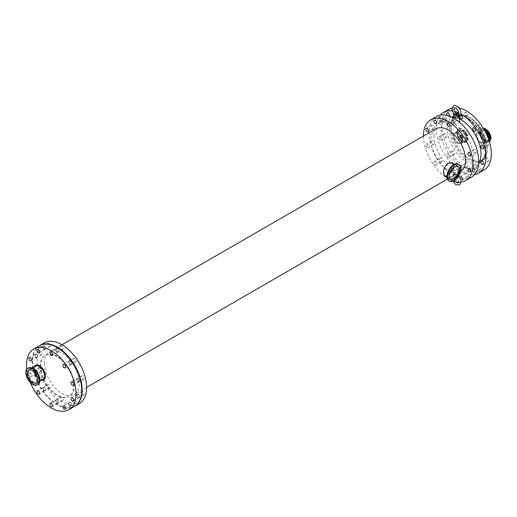 <?xml version="1.0" encoding="UTF-8"?>
<svg xmlns="http://www.w3.org/2000/svg" width="517" height="517" viewBox="0 0 517 517"><rect width="100%" height="100%" fill="white"/><g stroke="black" fill="none" stroke-linecap="round" stroke-linejoin="round"><path stroke-width="0.39" stroke-dasharray="2.58 1.94" d="M484.675 140.088A5.558 3.212 60 0 1 483.524 142.634A5.558 3.212 60 0 1 477.966 139.428A5.558 3.212 60 0 1 477.966 133.005A5.558 3.212 60 0 1 482.251 134.498A5.558 3.212 60 0 1 484.675 140.088M489.521 137.289A5.558 3.212 60 0 1 488.371 139.836A5.558 3.212 60 0 1 482.813 136.624A5.558 3.212 60 0 1 482.813 130.206A5.558 3.212 60 0 1 487.098 131.699A5.558 3.212 60 0 1 489.521 137.289M489.353 141.542A7.529 4.343 60 0 1 481.831 137.192A7.529 4.343 60 0 1 481.831 128.5A7.529 4.343 60 0 1 483.285 128.151M457.377 132.313A7.529 4.343 60 0 1 458.934 128.869A7.529 4.343 60 0 1 466.463 133.212A7.529 4.343 60 0 1 466.463 141.904A7.529 4.343 60 0 1 460.666 139.887A7.529 4.343 60 0 1 457.377 132.313M458.766 133.115A5.558 3.212 60 0 1 459.923 130.575A5.558 3.212 60 0 1 465.481 133.78A5.558 3.212 60 0 1 465.481 140.204A5.558 3.212 60 0 1 461.196 138.711A5.558 3.212 60 0 1 458.766 133.115M453.92 135.919A5.558 3.212 60 0 1 455.07 133.373A5.558 3.212 60 0 1 460.634 136.578A5.558 3.212 60 0 1 460.634 143.002A5.558 3.212 60 0 1 456.349 141.509A5.558 3.212 60 0 1 453.92 135.919M454.333 167.081L453.461 168.368C455.445 170.584 457.435 170.584 459.419 168.368C458.65 166.745 456.95 166.319 454.333 167.081M454.333 173.298A2.979 1.719 0 0 0 453.461 174.513A2.979 1.719 0 0 0 453.48 174.727A2.979 1.719 0 0 0 456.44 176.232A2.979 1.719 0 0 0 459.4 174.727A2.979 1.719 0 0 0 459.419 174.513A2.979 1.719 0 0 0 457.584 172.924A2.979 1.719 0 0 0 454.333 173.298M453.958 175.748A2.611 1.506 0 0 0 453.848 176.407A2.611 1.506 0 0 0 457.254 177.654L453.958 175.748L454.753 173.964L453.383 174.332L451.8 177.615L452.795 181.312M458.443 176.368L458.922 176.685A2.611 1.506 0 0 0 459.031 176.407A2.611 1.506 0 0 0 455.626 174.785C456.162 176.297 457.261 176.93 458.922 176.685L458.443 176.368L457.254 177.654M454.437 174.055L455.626 174.785M459.393 116.577A2.979 1.719 0 0 0 459.419 116.338A2.979 1.719 0 0 0 459.4 116.125A2.979 1.719 0 0 0 457.409 114.709A2.979 1.719 0 0 0 454.333 115.123A2.979 1.719 0 0 0 453.48 116.125M454.333 121.34C456.95 120.338 458.65 120.726 459.419 122.49C457.435 124.713 455.445 124.707 453.461 122.49L454.333 121.34M458.127 116.887L458.922 115.104L457.48 114.451M456.143 113.566L455.626 113.204L454.437 114.49L453.958 114.167L454.437 114.49M458.922 115.104A2.611 1.506 0 0 0 459.031 114.451A2.611 1.506 0 0 0 458.682 113.863M56.986 403.189A1.939 1.118 -120 0 0 57.956 403.286A1.939 1.118 -120 0 0 57.956 401.05A1.939 1.118 -120 0 0 56.017 399.932A1.939 1.118 -120 0 0 55.72 401.483A1.939 1.118 -120 0 0 56.986 403.189M57.406 402.95A1.939 1.118 60 0 1 56.14 401.237A1.939 1.118 60 0 1 56.437 399.686A1.939 1.118 60 0 1 58.376 400.804A1.939 1.118 60 0 1 58.376 403.04A1.939 1.118 60 0 1 57.406 402.95M61.833 400.391A1.939 1.118 -120 0 0 62.803 400.488A1.939 1.118 -120 0 0 62.803 398.252A1.939 1.118 -120 0 0 60.864 397.134A1.939 1.118 -120 0 0 60.567 398.685A1.939 1.118 -120 0 0 61.833 400.391M78.035 397.683A1.939 1.118 -120 0 0 79.004 397.78A1.939 1.118 -120 0 0 79.004 395.544A1.939 1.118 -120 0 0 77.065 394.426A1.939 1.118 -120 0 0 76.768 395.977A1.939 1.118 -120 0 0 78.035 397.683M78.455 397.444A1.939 1.118 60 0 1 77.188 395.731A1.939 1.118 60 0 1 77.485 394.18A1.939 1.118 60 0 1 79.424 395.298A1.939 1.118 60 0 1 79.424 397.534A1.939 1.118 60 0 1 78.455 397.444M82.882 394.885A1.939 1.118 -120 0 0 83.851 394.982A1.939 1.118 -120 0 0 83.851 392.746A1.939 1.118 -120 0 0 81.912 391.627A1.939 1.118 -120 0 0 81.615 393.178A1.939 1.118 -120 0 0 82.882 394.885M30.244 376.667A1.939 1.118 60 0 1 28.978 374.954A1.939 1.118 60 0 1 29.275 373.403A1.939 1.118 60 0 1 31.214 374.521A1.939 1.118 60 0 1 31.214 376.757A1.939 1.118 60 0 1 30.244 376.667M35.931 373.377A1.939 1.118 -120 0 0 36.901 373.474A1.939 1.118 -120 0 0 36.901 371.238A1.939 1.118 -120 0 0 34.969 370.12A1.939 1.118 -120 0 0 34.671 371.671A1.939 1.118 -120 0 0 35.931 373.377M36.358 373.132A1.939 1.118 60 0 1 35.091 371.426A1.939 1.118 60 0 1 35.389 369.875A1.939 1.118 60 0 1 37.327 370.993A1.939 1.118 60 0 1 37.327 373.229A1.939 1.118 60 0 1 36.358 373.132M40.785 370.579A1.939 1.118 -120 0 0 41.754 370.676A1.939 1.118 -120 0 0 41.754 368.44A1.939 1.118 -120 0 0 39.815 367.316A1.939 1.118 -120 0 0 39.518 368.873A1.939 1.118 -120 0 0 40.785 370.579M69.995 364.466A1.939 1.118 -120 0 0 70.965 364.563A1.939 1.118 -120 0 0 70.965 362.327A1.939 1.118 -120 0 0 69.026 361.209A1.939 1.118 -120 0 0 68.729 362.76A1.939 1.118 -120 0 0 69.995 364.466M70.415 364.226A1.939 1.118 60 0 1 69.149 362.514A1.939 1.118 60 0 1 69.446 360.963A1.939 1.118 60 0 1 71.385 362.081A1.939 1.118 60 0 1 71.385 364.323A1.939 1.118 60 0 1 70.415 364.226M74.842 361.667A1.939 1.118 -120 0 0 75.812 361.764A1.939 1.118 -120 0 0 75.812 359.528A1.939 1.118 -120 0 0 73.873 358.41A1.939 1.118 -120 0 0 73.576 359.961A1.939 1.118 -120 0 0 74.842 361.667M56.986 352.077A1.939 1.118 -120 0 0 57.956 352.174A1.939 1.118 -120 0 0 57.956 349.931A1.939 1.118 -120 0 0 56.017 348.813A1.939 1.118 -120 0 0 55.72 350.371A1.939 1.118 -120 0 0 56.986 352.077M57.406 351.831A1.939 1.118 60 0 1 56.14 350.125A1.939 1.118 60 0 1 56.437 348.574A1.939 1.118 60 0 1 58.376 349.692A1.939 1.118 60 0 1 58.376 351.928A1.939 1.118 60 0 1 57.406 351.831M61.833 349.279A1.939 1.118 -120 0 0 62.803 349.369A1.939 1.118 -120 0 0 62.803 347.133A1.939 1.118 -120 0 0 60.864 346.015A1.939 1.118 -120 0 0 60.567 347.566A1.939 1.118 -120 0 0 61.833 349.279M43.977 390.8A1.939 1.118 -120 0 0 44.947 390.897A1.939 1.118 -120 0 0 44.947 388.655A1.939 1.118 -120 0 0 43.008 387.537A1.939 1.118 -120 0 0 42.711 389.094A1.939 1.118 -120 0 0 43.977 390.8M44.397 390.555A1.939 1.118 60 0 1 43.131 388.849A1.939 1.118 60 0 1 43.428 387.298A1.939 1.118 60 0 1 45.367 388.416A1.939 1.118 60 0 1 45.367 390.652A1.939 1.118 60 0 1 44.397 390.555M48.824 388.002A1.939 1.118 -120 0 0 49.794 388.093A1.939 1.118 -120 0 0 49.794 385.856A1.939 1.118 -120 0 0 47.855 384.738A1.939 1.118 -120 0 0 47.558 386.289A1.939 1.118 -120 0 0 48.824 388.002M69.995 405.819A1.939 1.118 -120 0 0 70.965 405.916A1.939 1.118 -120 0 0 70.965 403.68A1.939 1.118 -120 0 0 69.026 402.562A1.939 1.118 -120 0 0 68.729 404.113A1.939 1.118 -120 0 0 69.995 405.819M70.415 405.58A1.939 1.118 60 0 1 69.149 403.867A1.939 1.118 60 0 1 69.446 402.316A1.939 1.118 60 0 1 71.385 403.434A1.939 1.118 60 0 1 71.385 405.671A1.939 1.118 60 0 1 70.415 405.58M74.842 403.021A1.939 1.118 -120 0 0 75.812 403.118A1.939 1.118 -120 0 0 75.812 400.882A1.939 1.118 -120 0 0 73.873 399.764A1.939 1.118 -120 0 0 73.576 401.315A1.939 1.118 -120 0 0 74.842 403.021M35.931 357.583A1.939 1.118 -120 0 0 36.901 357.68A1.939 1.118 -120 0 0 36.901 355.444A1.939 1.118 -120 0 0 34.969 354.319A1.939 1.118 -120 0 0 34.671 355.877A1.939 1.118 -120 0 0 35.931 357.583M36.358 357.337A1.939 1.118 60 0 1 35.091 355.631A1.939 1.118 60 0 1 35.389 354.08A1.939 1.118 60 0 1 37.327 355.198A1.939 1.118 60 0 1 37.327 357.434A1.939 1.118 60 0 1 36.358 357.337M40.785 354.785A1.939 1.118 -120 0 0 41.754 354.882A1.939 1.118 -120 0 0 41.754 352.639A1.939 1.118 -120 0 0 39.815 351.521A1.939 1.118 -120 0 0 39.518 353.079A1.939 1.118 -120 0 0 40.785 354.785M78.035 381.889A1.939 1.118 -120 0 0 79.004 381.985A1.939 1.118 -120 0 0 79.004 379.749A1.939 1.118 -120 0 0 77.065 378.631A1.939 1.118 -120 0 0 76.768 380.182A1.939 1.118 -120 0 0 78.035 381.889M78.455 381.643A1.939 1.118 60 0 1 77.188 379.937A1.939 1.118 60 0 1 77.485 378.386A1.939 1.118 60 0 1 79.424 379.504A1.939 1.118 60 0 1 79.424 381.74A1.939 1.118 60 0 1 78.455 381.643M82.882 379.09A1.939 1.118 -120 0 0 83.851 379.187A1.939 1.118 -120 0 0 83.851 376.951A1.939 1.118 -120 0 0 81.912 375.827A1.939 1.118 -120 0 0 81.615 377.384A1.939 1.118 -120 0 0 82.882 379.09M43.977 349.447A1.939 1.118 -120 0 0 44.947 349.544A1.939 1.118 -120 0 0 44.947 347.301A1.939 1.118 -120 0 0 43.008 346.183A1.939 1.118 -120 0 0 42.711 347.741A1.939 1.118 -120 0 0 43.977 349.447M44.397 349.201A1.939 1.118 60 0 1 43.131 347.495A1.939 1.118 60 0 1 43.428 345.944A1.939 1.118 60 0 1 45.367 347.062A1.939 1.118 60 0 1 45.367 349.298A1.939 1.118 60 0 1 44.397 349.201M48.824 346.648A1.939 1.118 -120 0 0 49.794 346.745A1.939 1.118 -120 0 0 49.794 344.503A1.939 1.118 -120 0 0 47.855 343.385A1.939 1.118 -120 0 0 47.558 344.936A1.939 1.118 -120 0 0 48.824 346.648M448.22 177.312A1.939 1.118 60 0 1 446.953 175.606A1.939 1.118 60 0 1 447.25 174.055A1.939 1.118 60 0 1 449.189 175.173A1.939 1.118 60 0 1 449.189 177.409A1.939 1.118 60 0 1 448.22 177.312M453.913 174.029A1.939 1.118 -120 0 0 454.882 174.126A1.939 1.118 -120 0 0 454.882 171.883A1.939 1.118 -120 0 0 452.944 170.765A1.939 1.118 -120 0 0 452.646 172.323A1.939 1.118 -120 0 0 453.913 174.029M461.08 169.893A1.939 1.118 60 0 1 459.813 168.18A1.939 1.118 60 0 1 460.111 166.629A1.939 1.118 60 0 1 462.049 167.747A1.939 1.118 60 0 1 462.049 169.983A1.939 1.118 60 0 1 461.08 169.893M466.56 166.726A1.939 1.118 -120 0 0 467.53 166.823A1.939 1.118 -120 0 0 467.53 164.587A1.939 1.118 -120 0 0 465.591 163.462A1.939 1.118 -120 0 0 465.294 165.02A1.939 1.118 -120 0 0 466.56 166.726M474.961 168.523A1.939 1.118 -120 0 0 475.931 168.62A1.939 1.118 -120 0 0 475.931 166.377A1.939 1.118 -120 0 0 473.992 165.259A1.939 1.118 -120 0 0 473.695 166.817A1.939 1.118 -120 0 0 474.961 168.523M487.609 161.22A1.939 1.118 -120 0 0 488.578 161.317A1.939 1.118 -120 0 0 488.578 159.074A1.939 1.118 -120 0 0 486.639 157.956A1.939 1.118 -120 0 0 486.342 159.514A1.939 1.118 -120 0 0 487.609 161.22M427.171 147.5A1.939 1.118 60 0 1 425.905 145.794A1.939 1.118 60 0 1 426.202 144.243A1.939 1.118 60 0 1 428.141 145.361A1.939 1.118 60 0 1 428.141 147.597A1.939 1.118 60 0 1 427.171 147.5M432.858 144.217A1.939 1.118 -120 0 0 433.828 144.308A1.939 1.118 -120 0 0 433.828 142.072A1.939 1.118 -120 0 0 431.889 140.954A1.939 1.118 -120 0 0 431.592 142.505A1.939 1.118 -120 0 0 432.858 144.217M440.025 140.075A1.939 1.118 60 0 1 438.759 138.369A1.939 1.118 60 0 1 439.056 136.818A1.939 1.118 60 0 1 440.995 137.936A1.939 1.118 60 0 1 440.995 140.172A1.939 1.118 60 0 1 440.025 140.075M445.505 136.915A1.939 1.118 -120 0 0 446.475 137.011A1.939 1.118 -120 0 0 446.475 134.769A1.939 1.118 -120 0 0 444.536 133.651A1.939 1.118 -120 0 0 444.245 135.202A1.939 1.118 -120 0 0 445.505 136.915M466.922 135.305A1.939 1.118 -120 0 0 467.891 135.402A1.939 1.118 -120 0 0 467.891 133.16A1.939 1.118 -120 0 0 465.953 132.042A1.939 1.118 -120 0 0 465.655 133.599A1.939 1.118 -120 0 0 466.922 135.305M479.569 128.003A1.939 1.118 -120 0 0 480.539 128.1A1.939 1.118 -120 0 0 480.539 125.864A1.939 1.118 -120 0 0 478.6 124.739A1.939 1.118 -120 0 0 478.303 126.297A1.939 1.118 -120 0 0 479.569 128.003M453.913 122.91A1.939 1.118 -120 0 0 454.882 123.007A1.939 1.118 -120 0 0 454.882 120.771A1.939 1.118 -120 0 0 452.944 119.653A1.939 1.118 -120 0 0 452.646 121.204A1.939 1.118 -120 0 0 453.913 122.91M459.71 116.383A1.939 1.118 60 0 1 460.111 115.517A1.939 1.118 60 0 1 460.55 115.427M466.56 115.608A1.939 1.118 -120 0 0 467.53 115.705A1.939 1.118 -120 0 0 467.53 113.469A1.939 1.118 -120 0 0 465.591 112.351A1.939 1.118 -120 0 0 465.294 113.902A1.939 1.118 -120 0 0 466.56 115.608M435.211 164.923A1.939 1.118 60 0 1 433.944 163.217A1.939 1.118 60 0 1 434.241 161.659A1.939 1.118 60 0 1 436.18 162.777A1.939 1.118 60 0 1 436.18 165.02A1.939 1.118 60 0 1 435.211 164.923M440.898 161.634A1.939 1.118 -120 0 0 441.867 161.731A1.939 1.118 -120 0 0 441.867 159.495A1.939 1.118 -120 0 0 439.935 158.376A1.939 1.118 -120 0 0 439.637 159.927A1.939 1.118 -120 0 0 440.898 161.634M448.071 157.498A1.939 1.118 60 0 1 446.804 155.791A1.939 1.118 60 0 1 447.102 154.24A1.939 1.118 60 0 1 449.034 155.358A1.939 1.118 60 0 1 449.034 157.595A1.939 1.118 60 0 1 448.071 157.498M453.551 154.331A1.939 1.118 -120 0 0 454.514 154.428A1.939 1.118 -120 0 0 454.514 152.192A1.939 1.118 -120 0 0 452.582 151.074A1.939 1.118 -120 0 0 452.285 152.625A1.939 1.118 -120 0 0 453.551 154.331M466.922 176.659A1.939 1.118 -120 0 0 467.891 176.756A1.939 1.118 -120 0 0 467.891 174.513A1.939 1.118 -120 0 0 465.953 173.395A1.939 1.118 -120 0 0 465.655 174.953A1.939 1.118 -120 0 0 466.922 176.659M474.089 172.523A1.939 1.118 60 0 1 472.822 170.81A1.939 1.118 60 0 1 473.12 169.259A1.939 1.118 60 0 1 475.058 170.377A1.939 1.118 60 0 1 475.058 172.613A1.939 1.118 60 0 1 474.089 172.523M479.569 169.356A1.939 1.118 -120 0 0 480.539 169.453A1.939 1.118 -120 0 0 480.539 167.217A1.939 1.118 -120 0 0 478.6 166.093A1.939 1.118 -120 0 0 478.303 167.65A1.939 1.118 -120 0 0 479.569 169.356M432.858 128.416A1.939 1.118 -120 0 0 433.828 128.513A1.939 1.118 -120 0 0 433.828 126.277A1.939 1.118 -120 0 0 431.889 125.159A1.939 1.118 -120 0 0 431.592 126.71A1.939 1.118 -120 0 0 432.858 128.416M440.025 124.28A1.939 1.118 60 0 1 438.759 122.574A1.939 1.118 60 0 1 439.056 121.023A1.939 1.118 60 0 1 440.995 122.141A1.939 1.118 60 0 1 440.995 124.377A1.939 1.118 60 0 1 440.025 124.28M445.505 121.12A1.939 1.118 -120 0 0 446.475 121.211A1.939 1.118 -120 0 0 446.475 118.975A1.939 1.118 -120 0 0 444.536 117.857A1.939 1.118 -120 0 0 444.245 119.408A1.939 1.118 -120 0 0 445.505 121.12M474.961 152.728A1.939 1.118 -120 0 0 475.931 152.819A1.939 1.118 -120 0 0 475.931 150.583A1.939 1.118 -120 0 0 473.992 149.465A1.939 1.118 -120 0 0 473.695 151.016A1.939 1.118 -120 0 0 474.961 152.728M487.609 145.426A1.939 1.118 -120 0 0 488.578 145.516A1.939 1.118 -120 0 0 488.578 143.28A1.939 1.118 -120 0 0 486.639 142.162A1.939 1.118 -120 0 0 486.342 143.713A1.939 1.118 -120 0 0 487.609 145.426M440.898 120.28A1.939 1.118 -120 0 0 441.867 120.377A1.939 1.118 -120 0 0 441.867 118.141A1.939 1.118 -120 0 0 439.935 117.023A1.939 1.118 -120 0 0 439.637 118.574A1.939 1.118 -120 0 0 440.898 120.28M449.208 116.092A1.939 1.118 60 0 1 449.034 116.241A1.939 1.118 60 0 1 448.071 116.144A1.939 1.118 60 0 1 447.373 115.53M453.551 112.977A1.939 1.118 -120 0 0 454.514 113.074A1.939 1.118 -120 0 0 454.514 110.838A1.939 1.118 -120 0 0 452.582 109.72A1.939 1.118 -120 0 0 452.285 111.271A1.939 1.118 -120 0 0 453.551 112.977M37.134 376.408A7.277 4.201 -120 0 0 43.189 378.858A7.277 4.201 -120 0 0 43.189 370.456A7.277 4.201 -120 0 0 35.912 366.256A7.277 4.201 -120 0 0 34.406 369.59A7.277 4.201 -120 0 0 35.007 372.725M26.781 369.274A35.027 20.221 -120 0 0 30.425 382.696M454.12 166.997L452.233 163.32L448.2 163.456C445.337 165.757 443.883 168.878 443.832 172.807L444.956 175.916L449.17 174.701M452.407 162.907L454.437 166.687L452.401 171.818L444.685 176.278M44.423 363.199A24.622 14.217 -120 0 0 55.17 387.983A24.622 14.217 -120 0 0 74.144 394.574A24.622 14.217 -120 0 0 74.144 366.146A24.622 14.217 -120 0 0 49.522 351.928A24.622 14.217 -120 0 0 44.423 363.199M435.909 128.849A24.622 14.217 -120 0 0 430.81 140.12A24.622 14.217 -120 0 0 441.557 164.904A24.622 14.217 -120 0 0 460.531 171.502A24.622 14.217 -120 0 0 460.679 171.411M449.047 109.249A35.027 20.221 -120 0 0 441.789 125.288A35.027 20.221 -120 0 0 457.08 160.535A35.027 20.221 -120 0 0 484.074 169.919M459.057 108.001A35.027 20.221 -120 0 0 451.936 108.059M440.348 115.123A35.027 20.221 -120 0 0 436.309 128.449A35.027 20.221 -120 0 0 449.299 161.104A35.027 20.221 -120 0 0 474.638 174.513M461.009 114.108A35.027 20.221 -120 0 0 458.747 112.932M454.656 111.42A35.027 20.221 -120 0 0 452.026 110.903M451.541 117.049A28.17 16.266 -120 0 0 446.992 118.354A28.17 16.266 -120 0 0 441.156 131.247A28.17 16.266 -120 0 0 453.454 159.598A28.17 16.266 -120 0 0 475.162 167.146A28.17 16.266 -120 0 0 478.568 163.863M459.419 118.871A28.17 16.266 -120 0 0 453.461 117.1M433.989 135.389A28.17 16.266 -120 0 0 446.287 163.74A28.17 16.266 -120 0 0 467.995 171.282A28.17 16.266 -120 0 0 467.995 138.756A28.17 16.266 -120 0 0 439.825 122.49A28.17 16.266 -120 0 0 433.989 135.389M436.4 116.551A35.027 20.221 -120 0 0 429.142 132.591A35.027 20.221 -120 0 0 444.433 167.838A35.027 20.221 -120 0 0 471.426 177.221M423.449 136.042A35.027 20.221 -120 0 0 453.331 181.112M44.32 342.92A35.027 20.221 -120 0 0 37.062 358.953A35.027 20.221 -120 0 0 52.353 394.2A35.027 20.221 -120 0 0 79.347 403.59M39.68 345.595A35.027 20.221 -120 0 0 32.636 361.506A35.027 20.221 -120 0 0 47.79 396.61A35.027 20.221 -120 0 0 74.706 406.265M40.63 366.12A23.73 13.7 -120 0 0 50.983 389.999A23.73 13.7 -120 0 0 69.272 396.358A23.73 13.7 -120 0 0 69.272 368.957A23.73 13.7 -120 0 0 45.541 355.257A23.73 13.7 -120 0 0 40.63 366.12M40.203 366.366A23.73 13.7 -120 0 0 50.563 390.245A23.73 13.7 -120 0 0 68.851 396.604A23.73 13.7 -120 0 0 68.851 369.203A23.73 13.7 -120 0 0 45.121 355.502A23.73 13.7 -120 0 0 40.203 366.366M39.473 345.718A35.027 20.221 -120 0 0 32.216 361.751A35.027 20.221 -120 0 0 47.506 397.004A35.027 20.221 -120 0 0 74.5 406.388M481.165 142.408A5.92 3.419 60 0 1 476.984 135.163A5.92 3.419 60 0 1 478.206 132.455A5.92 3.419 60 0 1 482.768 134.039A5.92 3.419 60 0 1 485.353 139.991A5.92 3.419 60 0 1 484.125 142.705A5.92 3.419 60 0 1 481.165 142.408M480.745 143.138A6.514 3.761 60 0 1 476.758 132.856A6.514 3.761 60 0 1 484.733 137.464A6.514 3.761 60 0 1 480.745 143.138M488.429 138.795A5.92 3.419 60 0 1 487.24 140.902A5.92 3.419 60 0 1 484.28 140.611A5.92 3.419 60 0 1 480.416 135.396A5.92 3.419 60 0 1 481.327 130.652A5.92 3.419 60 0 1 485.269 131.654M488.811 139.874A6.307 3.645 60 0 1 484.681 140.702A6.307 3.645 60 0 1 480.215 133.043A6.307 3.645 60 0 1 484.558 130.329M489.263 141.264A7.367 4.252 60 0 1 484.952 141.412A7.367 4.252 60 0 1 479.737 132.384A7.367 4.252 60 0 1 483.692 128.823M489.328 141.484A7.529 4.343 60 0 1 488.875 141.82A7.529 4.343 60 0 1 485.108 141.445A7.529 4.343 60 0 1 479.789 132.229A7.529 4.343 60 0 1 481.346 128.785A7.529 4.343 60 0 1 483.505 128.513M469.3 117.559A25.042 14.457 -120 0 0 453.965 139.37A25.042 14.457 -120 0 0 484.636 157.078A25.042 14.457 -120 0 0 469.3 117.559M457.855 143.506A6.514 3.761 60 0 1 453.861 133.224A6.514 3.761 60 0 1 461.843 137.832A6.514 3.761 60 0 1 457.855 143.506M458.275 142.776A5.92 3.419 60 0 1 454.088 135.525A5.92 3.419 60 0 1 455.315 132.817A5.92 3.419 60 0 1 459.878 134.401A5.92 3.419 60 0 1 462.457 140.359A5.92 3.419 60 0 1 461.235 143.067A5.92 3.419 60 0 1 458.275 142.776M457.209 133.729A5.92 3.419 60 0 1 458.43 131.021A5.92 3.419 60 0 1 464.35 134.433A5.92 3.419 60 0 1 464.35 141.27A5.92 3.419 60 0 1 461.39 140.973A5.92 3.419 60 0 1 457.209 133.729M461.784 141.07A6.307 3.645 60 0 1 457.325 133.341A6.307 3.645 60 0 1 461.784 130.762A6.307 3.645 60 0 1 466.25 138.491A6.307 3.645 60 0 1 461.784 141.07M467.271 138.769A7.367 4.252 60 0 1 462.062 141.774A7.367 4.252 60 0 1 456.847 132.746A7.367 4.252 60 0 1 462.062 129.741A7.367 4.252 60 0 1 467.271 138.769M467.542 138.737A7.529 4.343 60 0 1 465.979 142.181A7.529 4.343 60 0 1 462.217 141.813A7.529 4.343 60 0 1 456.892 132.591A7.529 4.343 60 0 1 458.456 129.147A7.529 4.343 60 0 1 464.253 131.163A7.529 4.343 60 0 1 467.542 138.737M35.272 366.114A7.723 4.459 -120 0 0 33.67 369.649A7.723 4.459 -120 0 0 37.043 377.416A7.723 4.459 -120 0 0 42.989 379.491C40.055 380.383 37.263 378.244 34.607 373.074C32.894 366.34 34.568 367.367 35.272 366.114M34.148 366.766A8.317 4.802 -120 0 0 35.395 374.961A8.317 4.802 -120 0 0 41.864 380.137M28.5 372.634A7.723 4.459 -120 0 0 31.873 380.402A7.723 4.459 -120 0 0 37.819 382.477A7.723 4.459 -120 0 0 39.001 376.286A7.723 4.459 -120 0 0 33.96 369.481A7.723 4.459 -120 0 0 30.096 369.099A7.723 4.459 -120 0 0 28.5 372.634M33.566 369.39A8.11 4.685 -120 0 0 27.828 372.705A8.11 4.685 -120 0 0 33.566 382.638A8.11 4.685 -120 0 0 39.298 379.329A8.11 4.685 -120 0 0 33.566 369.39M31.388 367.781A9.384 5.416 -120 0 0 26.6 372.376A9.384 5.416 -120 0 0 32.306 383.252A9.384 5.416 -120 0 0 39.609 382.018M28.306 368.033A9.539 5.506 -120 0 0 26.335 372.402A9.539 5.506 -120 0 0 30.497 381.998A9.539 5.506 -120 0 0 37.851 384.558M452.86 178.391A7.723 4.459 120 0 0 457.907 171.586A7.723 4.459 120 0 0 456.724 165.395L456.724 165.395A7.723 4.459 120 0 0 450.772 167.463A7.723 4.459 120 0 0 447.405 175.237A7.723 4.459 120 0 0 449.002 178.772L449.002 178.772A7.723 4.459 120 0 0 452.86 178.391M453.26 178.934A8.11 4.685 120 0 0 458.993 169.001A8.11 4.685 120 0 0 453.26 165.686A8.11 4.685 120 0 0 447.522 175.625A8.11 4.685 120 0 0 453.26 178.934M447.211 178.313A9.384 5.416 120 0 0 453.583 180.162A9.384 5.416 120 0 0 460.22 168.671A9.384 5.416 120 0 0 455.432 164.076M448.976 180.853A9.539 5.506 120 0 0 453.745 180.381A9.539 5.506 120 0 0 460.492 168.697A9.539 5.506 120 0 0 458.514 164.328M450.746 127.783A25.637 14.799 -120 0 0 461.939 153.581A25.637 14.799 -120 0 0 481.695 160.451A25.637 14.799 -120 0 0 485.625 139.907A25.637 14.799 -120 0 0 468.874 117.314A25.637 14.799 -120 0 0 456.059 116.047A25.637 14.799 -120 0 0 450.746 127.783M449.486 128.513A25.637 14.799 -120 0 0 460.673 154.312A25.637 14.799 -120 0 0 480.429 161.181A25.637 14.799 -120 0 0 484.358 140.637A25.637 14.799 -120 0 0 467.614 118.044A25.637 14.799 -120 0 0 454.792 116.777A25.637 14.799 -120 0 0 449.486 128.513M466.56 117.437A27.13 15.665 -120 0 0 449.945 141.07A27.13 15.665 -120 0 0 483.169 160.251A27.13 15.665 -120 0 0 466.56 117.437M483.524 142.634L488.371 139.836M477.966 133.005L482.813 130.206M478.206 132.455L480.448 132.559C483.401 133.031 487.02 141.677 484.125 142.705L487.24 140.902C487.098 141.309 486.213 141.206 484.578 140.579C480.455 136.766 479.369 133.457 481.327 130.652L478.206 132.455M481.831 128.5L481.346 128.785C478.548 132.682 479.763 136.902 484.991 141.458L489.347 141.548M455.315 132.817L457.551 132.921C460.511 133.392 464.13 142.046 461.235 143.067L464.35 141.27C464.208 141.677 463.316 141.568 461.687 140.947C457.564 137.128 456.479 133.819 458.43 131.021L455.315 132.817M466.463 141.904L462.101 141.826C457.416 138.091 457.674 136.217 457.054 134.588C456.505 131.964 456.976 130.148 458.456 129.147L458.934 128.869M460.634 143.002L465.481 140.204M455.07 133.373L459.923 130.575M459.419 174.513L459.419 168.368M453.461 174.513L453.461 168.368M459.031 176.407L459.4 174.727M453.848 176.407L453.48 174.727M458.941 176.252L460.97 180.498L461.061 182.042M455.399 176.4L454.12 177.615L455.173 180.769L456 181.816M458.708 182.139L457.849 178.72L456.718 177.279M453.461 122.49L453.461 118.031M459.031 114.451L459.4 116.125M56.017 399.932L50.323 403.215M57.956 403.286L52.262 406.575M60.864 397.134L56.437 399.686M62.803 400.488L58.376 403.04M77.065 394.426L71.372 397.709M79.004 397.78L73.311 401.063M81.912 391.627L77.485 394.18M83.851 394.982L79.424 397.534M34.969 370.12L29.275 373.403M36.901 373.474L31.214 376.757M39.815 367.316L35.389 369.875M41.754 370.676L37.327 373.229M69.026 361.209L63.332 364.491M70.965 364.563L65.271 367.852M73.873 358.41L69.446 360.963M75.812 361.764L71.385 364.323M56.017 348.813L50.323 352.103M57.956 352.174L52.262 355.457M60.864 346.015L56.437 348.574M62.803 349.369L58.376 351.928M43.008 387.537L37.314 390.826M44.947 390.897L39.253 394.18M47.855 384.738L43.428 387.298M49.794 388.093L45.367 390.652M69.026 402.562L63.332 405.845M70.965 405.916L65.271 409.206M73.873 399.764L69.446 402.316M75.812 403.118L71.385 405.671M34.969 354.319L29.275 357.609M36.901 357.68L31.214 360.963M39.815 351.521L35.389 354.08M41.754 354.882L37.327 357.434M77.065 378.631L71.372 381.914M79.004 381.985L73.311 385.268M81.912 375.827L77.485 378.386M83.851 379.187L79.424 381.74M43.008 346.183L37.314 349.473M44.947 349.544L39.253 352.827M47.855 343.385L43.428 345.944M49.794 346.745L45.367 349.298M452.944 170.765L447.25 174.055M454.882 174.126L449.189 177.409M465.591 163.462L460.111 166.629M467.53 166.823L462.049 169.983M473.992 165.259L468.299 168.548M475.931 168.62L470.237 171.903M486.639 157.956L481.159 161.123M488.578 161.317L483.098 164.477M431.889 140.954L426.202 144.243M433.828 144.308L428.141 147.597M444.536 133.651L439.056 136.818M446.475 137.011L440.995 140.172M465.953 132.042L460.259 135.331M467.891 135.402L462.198 138.685M478.6 124.739L473.12 127.906M480.539 128.1L475.058 131.26M452.944 119.653L447.25 122.936M454.882 123.007L449.189 126.297M465.591 112.351L460.111 115.517M467.53 115.705L462.049 118.871M439.935 158.376L434.241 161.659M441.867 161.731L436.18 165.02M452.582 151.074L447.102 154.24M454.514 154.428L449.034 157.595M465.953 173.395L460.259 176.685M467.891 176.756L462.198 180.039M478.6 166.093L473.12 169.259M480.539 169.453L475.058 172.613M431.889 125.159L426.202 128.442M433.828 128.513L428.141 131.803M444.536 117.857L439.056 121.023M446.475 121.211L440.995 124.377M473.992 149.465L468.299 152.754M475.931 152.819L470.237 156.108M486.639 142.162L481.159 145.329M488.578 145.516L483.098 148.683M439.935 117.023L434.241 120.306M441.867 120.377L436.18 123.666M452.582 109.72L447.102 112.887M454.514 113.074L449.034 116.241M35.912 366.256L28.958 370.275M43.189 378.858L36.235 382.871M32.08 367.955L30.096 369.099C30.348 368.55 31.537 368.686 33.663 369.513C38.452 371.891 41.011 381.288 37.819 382.477L39.803 381.333M444.956 175.916L450.591 179.173M452.233 163.32L457.862 166.571M447.024 177.628L449.002 178.772C443.987 176.756 452.472 162.06 456.724 165.395L454.74 164.251M61.975 344.736L49.522 351.928M460.531 171.502L447.431 179.063M86.597 387.388L74.144 394.574M481.695 160.451C493.541 154.764 484.603 125.308 469.178 117.281C464.176 114.457 459.8 114.044 456.059 116.047L454.792 116.777C457.92 114.981 461.939 115.427 466.864 118.115C473.753 122.348 479.059 128.946 482.788 137.916C484.739 142.983 485.553 147.636 485.23 151.869C484.765 156.509 483.162 159.611 480.429 161.181L481.695 160.451M446.992 118.354L439.825 122.49M475.162 167.146L467.995 171.282M45.541 355.257L45.121 355.502M69.272 396.358L68.851 396.604"/><path stroke-width="0.78" d="M483.285 128.151A7.529 4.343 60 0 1 490.917 138.097A7.529 4.343 60 0 1 489.353 141.542L489.347 141.548M453.848 114.451A2.611 1.506 0 0 0 457.254 116.073C456.886 114.671 455.787 114.037 453.958 114.167A2.611 1.506 0 0 0 453.848 114.451L453.48 116.125A2.979 1.719 0 0 0 453.461 116.338A2.979 1.719 0 0 0 456.233 118.057A2.979 1.719 0 0 0 459.393 116.577M457.48 114.451L456.143 113.566C454.663 111.724 453.984 110.27 454.12 109.223C454.256 107.103 455.509 107.491 457.881 110.367C459.07 113.759 458.934 115.117 457.48 114.451M458.682 113.863A2.611 1.506 0 0 0 455.781 113.178M457.254 116.073L458.443 116.803M51.293 406.478A1.939 1.118 60 0 1 50.026 404.772A1.939 1.118 60 0 1 50.323 403.215A1.939 1.118 60 0 1 52.262 404.333A1.939 1.118 60 0 1 52.262 406.575A1.939 1.118 60 0 1 51.293 406.478M72.341 400.972A1.939 1.118 60 0 1 71.075 399.26A1.939 1.118 60 0 1 71.372 397.709A1.939 1.118 60 0 1 73.311 398.827A1.939 1.118 60 0 1 73.311 401.063A1.939 1.118 60 0 1 72.341 400.972M64.302 367.755A1.939 1.118 60 0 1 63.035 366.049A1.939 1.118 60 0 1 63.332 364.491A1.939 1.118 60 0 1 65.271 365.609A1.939 1.118 60 0 1 65.271 367.852A1.939 1.118 60 0 1 64.302 367.755M51.293 355.36A1.939 1.118 60 0 1 50.026 353.654A1.939 1.118 60 0 1 50.323 352.103A1.939 1.118 60 0 1 52.262 353.221A1.939 1.118 60 0 1 52.262 355.457A1.939 1.118 60 0 1 51.293 355.36M38.284 394.083A1.939 1.118 60 0 1 37.017 392.377A1.939 1.118 60 0 1 37.314 390.826A1.939 1.118 60 0 1 39.253 391.944A1.939 1.118 60 0 1 39.253 394.18A1.939 1.118 60 0 1 38.284 394.083M64.302 409.109A1.939 1.118 60 0 1 63.035 407.396A1.939 1.118 60 0 1 63.332 405.845A1.939 1.118 60 0 1 65.271 406.963A1.939 1.118 60 0 1 65.271 409.206A1.939 1.118 60 0 1 64.302 409.109M30.244 360.866A1.939 1.118 60 0 1 28.978 359.16A1.939 1.118 60 0 1 29.275 357.609A1.939 1.118 60 0 1 31.214 358.727A1.939 1.118 60 0 1 31.214 360.963A1.939 1.118 60 0 1 30.244 360.866M72.341 385.171A1.939 1.118 60 0 1 71.075 383.465A1.939 1.118 60 0 1 71.372 381.914A1.939 1.118 60 0 1 73.311 383.032A1.939 1.118 60 0 1 73.311 385.268A1.939 1.118 60 0 1 72.341 385.171M38.284 352.73A1.939 1.118 60 0 1 37.017 351.024A1.939 1.118 60 0 1 37.314 349.473A1.939 1.118 60 0 1 39.253 350.591A1.939 1.118 60 0 1 39.253 352.827A1.939 1.118 60 0 1 38.284 352.73M469.268 171.806A1.939 1.118 60 0 1 468.001 170.099A1.939 1.118 60 0 1 468.299 168.548A1.939 1.118 60 0 1 470.237 169.666A1.939 1.118 60 0 1 470.237 171.903A1.939 1.118 60 0 1 469.268 171.806M482.128 164.38A1.939 1.118 60 0 1 480.862 162.674A1.939 1.118 60 0 1 481.159 161.123A1.939 1.118 60 0 1 483.098 162.241A1.939 1.118 60 0 1 483.098 164.477A1.939 1.118 60 0 1 482.128 164.38M461.229 138.588A1.939 1.118 60 0 1 459.962 136.882A1.939 1.118 60 0 1 460.259 135.331A1.939 1.118 60 0 1 462.198 136.449A1.939 1.118 60 0 1 462.198 138.685A1.939 1.118 60 0 1 461.229 138.588M474.089 131.169A1.939 1.118 60 0 1 472.822 129.457A1.939 1.118 60 0 1 473.12 127.906A1.939 1.118 60 0 1 475.058 129.024A1.939 1.118 60 0 1 475.058 131.26A1.939 1.118 60 0 1 474.089 131.169M448.22 126.2A1.939 1.118 60 0 1 446.953 124.494A1.939 1.118 60 0 1 447.25 122.936A1.939 1.118 60 0 1 449.189 124.054A1.939 1.118 60 0 1 449.189 126.297A1.939 1.118 60 0 1 448.22 126.2M460.55 115.427A1.939 1.118 60 0 1 462.217 116.971A1.939 1.118 60 0 1 462.049 118.871A1.939 1.118 60 0 1 461.08 118.774A1.939 1.118 60 0 1 459.71 116.383M461.229 179.942A1.939 1.118 60 0 1 459.962 178.236A1.939 1.118 60 0 1 460.259 176.685A1.939 1.118 60 0 1 462.198 177.803A1.939 1.118 60 0 1 462.198 180.039A1.939 1.118 60 0 1 461.229 179.942M427.171 131.706A1.939 1.118 60 0 1 425.905 130A1.939 1.118 60 0 1 426.202 128.442A1.939 1.118 60 0 1 428.141 129.567A1.939 1.118 60 0 1 428.141 131.803A1.939 1.118 60 0 1 427.171 131.706M469.268 156.011A1.939 1.118 60 0 1 468.001 154.305A1.939 1.118 60 0 1 468.299 152.754A1.939 1.118 60 0 1 470.237 153.872A1.939 1.118 60 0 1 470.237 156.108A1.939 1.118 60 0 1 469.268 156.011M482.128 148.586A1.939 1.118 60 0 1 480.862 146.88A1.939 1.118 60 0 1 481.159 145.329A1.939 1.118 60 0 1 483.098 146.447A1.939 1.118 60 0 1 483.098 148.683A1.939 1.118 60 0 1 482.128 148.586M435.211 123.569A1.939 1.118 60 0 1 433.944 121.863A1.939 1.118 60 0 1 434.241 120.306A1.939 1.118 60 0 1 436.18 121.424A1.939 1.118 60 0 1 436.18 123.666A1.939 1.118 60 0 1 435.211 123.569M447.373 115.53A1.939 1.118 60 0 1 447.102 112.887A1.939 1.118 60 0 1 448.937 113.837A1.939 1.118 60 0 1 449.208 116.092M35.007 372.725A7.277 4.201 -120 0 0 37.134 376.408M27.453 373.604A7.277 4.201 -120 0 0 30.626 380.926A7.277 4.201 -120 0 0 36.235 382.871A7.277 4.201 -120 0 0 36.235 374.476A7.277 4.201 -120 0 0 28.958 370.275A7.277 4.201 -120 0 0 27.453 373.604M25.85 372.679A9.539 5.506 -120 0 0 30.012 382.283A9.539 5.506 -120 0 0 37.366 384.835A9.539 5.506 -120 0 0 37.366 373.823A9.539 5.506 -120 0 0 27.828 368.311A9.539 5.506 -120 0 0 25.85 372.679M30.425 382.696A35.027 20.221 -120 0 0 68.806 409.671A35.027 20.221 -120 0 0 68.806 369.228A35.027 20.221 -120 0 0 33.779 349.001A35.027 20.221 -120 0 0 26.522 365.034A35.027 20.221 -120 0 0 26.781 369.274M449.17 174.701L454.12 166.997M449.086 175.838A7.277 4.201 120 0 0 450.591 179.173A7.277 4.201 120 0 0 457.862 174.972A7.277 4.201 120 0 0 457.862 166.571A7.277 4.201 120 0 0 452.259 168.523A7.277 4.201 120 0 0 449.086 175.838M447.024 177.628L444.685 176.278L443.521 172.995C443.554 168.807 445.079 165.485 448.097 163.029L452.407 162.907L454.74 164.251M447.483 176.762A9.539 5.506 120 0 0 449.454 181.131A9.539 5.506 120 0 0 458.999 175.625A9.539 5.506 120 0 0 458.999 164.613A9.539 5.506 120 0 0 451.645 167.165A9.539 5.506 120 0 0 447.483 176.762M460.679 171.411A24.622 14.217 -120 0 0 460.453 142.938A24.622 14.217 -120 0 0 435.909 128.849L61.975 344.736M474.638 174.513A35.027 20.221 -120 0 0 478.593 173.085L484.074 169.919A35.027 20.221 -120 0 0 487.718 136.94A35.027 20.221 -120 0 0 459.057 108.001M451.936 108.059A35.027 20.221 -120 0 0 449.047 109.249L443.567 112.415A35.027 20.221 -120 0 0 440.348 115.123M478.593 173.085A35.027 20.221 -120 0 0 483.944 144.973A35.027 20.221 -120 0 0 461.009 114.108M458.747 112.932A35.027 20.221 -120 0 0 454.656 111.42M452.026 110.903A35.027 20.221 -120 0 0 443.567 112.415M478.568 163.863A28.17 16.266 -120 0 0 477.766 139.836A28.17 16.266 -120 0 0 459.419 118.871M453.461 117.1A28.17 16.266 -120 0 0 451.541 117.049M453.331 181.112A35.027 20.221 -120 0 0 465.733 180.511L471.426 177.221A35.027 20.221 -120 0 0 471.426 136.779A35.027 20.221 -120 0 0 436.4 116.551L430.706 119.841A35.027 20.221 -120 0 0 423.449 135.874A35.027 20.221 -120 0 0 423.449 136.042M465.733 180.511A35.027 20.221 -120 0 0 465.733 140.062A35.027 20.221 -120 0 0 430.706 119.841M74.706 406.265A35.027 20.221 -120 0 0 74.92 406.142L79.347 403.59A35.027 20.221 -120 0 0 79.347 363.141A35.027 20.221 -120 0 0 44.32 342.92L39.893 345.472A35.027 20.221 -120 0 0 39.68 345.595M74.92 406.142A35.027 20.221 -120 0 0 74.92 365.693A35.027 20.221 -120 0 0 39.893 345.472M68.806 409.671L74.5 406.388A35.027 20.221 -120 0 0 74.5 365.939A35.027 20.221 -120 0 0 39.473 345.718L33.779 349.001M485.269 131.654A5.92 3.419 60 0 1 488.468 138.194A5.92 3.419 60 0 1 488.429 138.795M484.558 130.329A6.307 3.645 60 0 1 489.14 138.123A6.307 3.645 60 0 1 488.811 139.874M483.692 128.823A7.367 4.252 60 0 1 490.161 138.401A7.367 4.252 60 0 1 489.263 141.264M483.505 128.513A7.529 4.343 60 0 1 490.433 138.375A7.529 4.343 60 0 1 489.328 141.484M39.803 381.333L42.989 379.491A7.723 4.459 -120 0 0 44.171 373.3A7.723 4.459 -120 0 0 39.13 366.495A7.723 4.459 -120 0 0 35.272 366.114L32.08 367.955M41.864 380.137A8.317 4.802 -120 0 0 45.315 374.521A8.317 4.802 -120 0 0 39.55 365.765A8.317 4.802 -120 0 0 34.148 366.766M39.609 382.018A9.384 5.416 -120 0 0 39.874 380.034A9.384 5.416 -120 0 0 33.237 368.543A9.384 5.416 -120 0 0 31.388 367.781M39.822 380.189A9.539 5.506 -120 0 0 33.075 368.505A9.539 5.506 -120 0 0 28.306 368.033L33.198 368.492C38.937 371.484 42.265 382.438 37.851 384.558A9.539 5.506 -120 0 0 39.822 380.189M455.432 164.076A9.384 5.416 120 0 0 446.953 176.329A9.384 5.416 120 0 0 447.211 178.313M458.514 164.328A9.539 5.506 120 0 0 451.16 166.888A9.539 5.506 120 0 0 446.998 176.484A9.539 5.506 120 0 0 448.976 180.853C442.436 177.654 452.472 160.27 458.514 164.328L458.999 164.613M461.061 182.042L459.49 184.918L455.949 184.698L452.795 181.312M456 181.816L457.5 182.856L458.359 182.811L458.708 182.139M459.419 122.186L459.419 116.564M453.461 118.031L453.461 116.338M458.127 116.887L459.497 116.519C464.04 113.999 457.926 103.251 453.383 105.94L451.806 109.223L453.939 114.606M28.306 368.033L27.828 368.311M37.851 384.558L37.366 384.835M449.454 181.131L448.976 180.853M447.431 179.063L86.597 387.388"/></g></svg>
